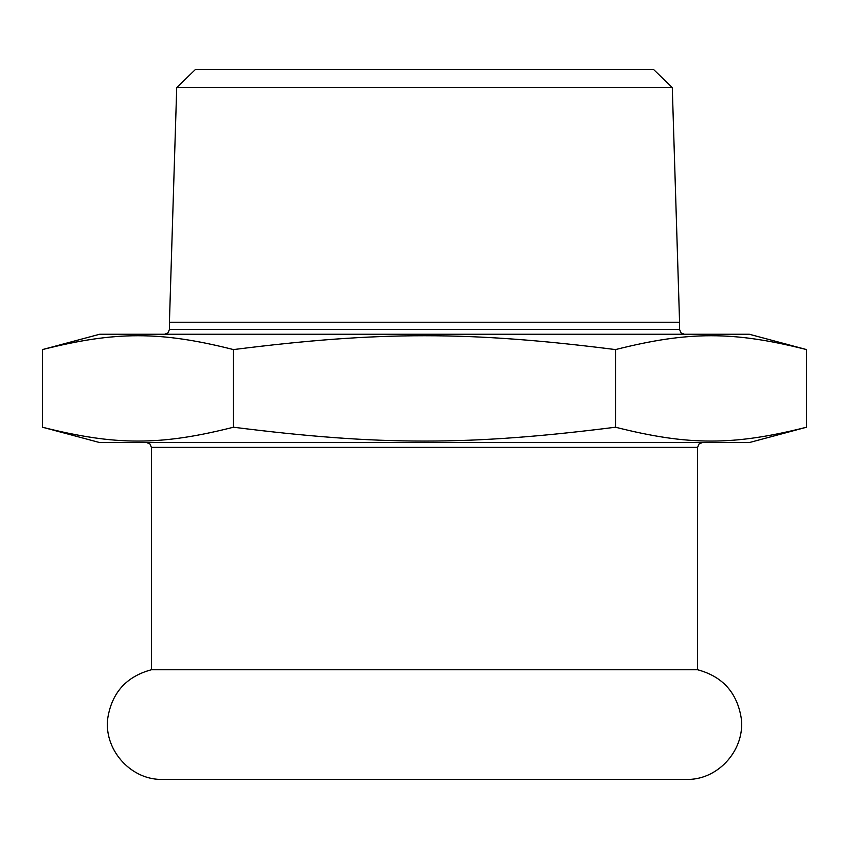 <?xml version="1.0" encoding="UTF-8"?>
<svg xmlns="http://www.w3.org/2000/svg" width="849" height="849" viewBox="0 0 849 849"><rect width="100%" height="100%" fill="white"/><g stroke="black" fill="none" stroke-linecap="round" stroke-linejoin="round"><path stroke-width="1.27" d="M160.026 779.414C129.228 778.66 103.61 748.51 107.791 718.01C111.962 692.561 126.49 676.473 151.387 669.755L697.613 669.755C722.51 676.473 737.038 692.561 741.209 718.01C745.39 748.51 719.772 778.66 688.974 779.414L160.026 779.414L688.974 779.414M233.475 349.586C160.429 331.11 115.496 331.11 42.45 349.586L99.651 334.262L749.349 334.262L806.55 349.586L806.55 427.217C733.504 445.704 688.571 445.704 615.525 427.217C469.433 445.704 379.567 445.704 233.475 427.217L233.475 349.586C379.567 331.11 469.433 331.11 615.525 349.586C688.571 331.11 733.504 331.11 806.55 349.586M169.429 329.454L169.429 322.227L679.571 322.227L679.571 329.454L169.429 329.454L168.049 332.829L164.621 334.262M233.475 427.217C160.429 445.704 115.496 445.704 42.45 427.217L99.651 442.552L749.349 442.552L806.55 427.217M672.281 87.606L653.666 69.576L195.334 69.576L176.719 87.606L672.281 87.606L679.571 322.227M615.525 349.586L615.525 427.217M42.45 349.586L42.45 427.217M151.387 669.755L151.387 447.359L697.613 447.359L698.992 443.985L702.431 442.552M679.571 329.454L680.951 332.829L684.379 334.262M151.387 447.359L150.008 443.985L146.569 442.552M697.613 669.755L697.613 447.359M176.719 87.606L169.429 322.227M424.5 779.424L688.592 779.424"/></g></svg>
